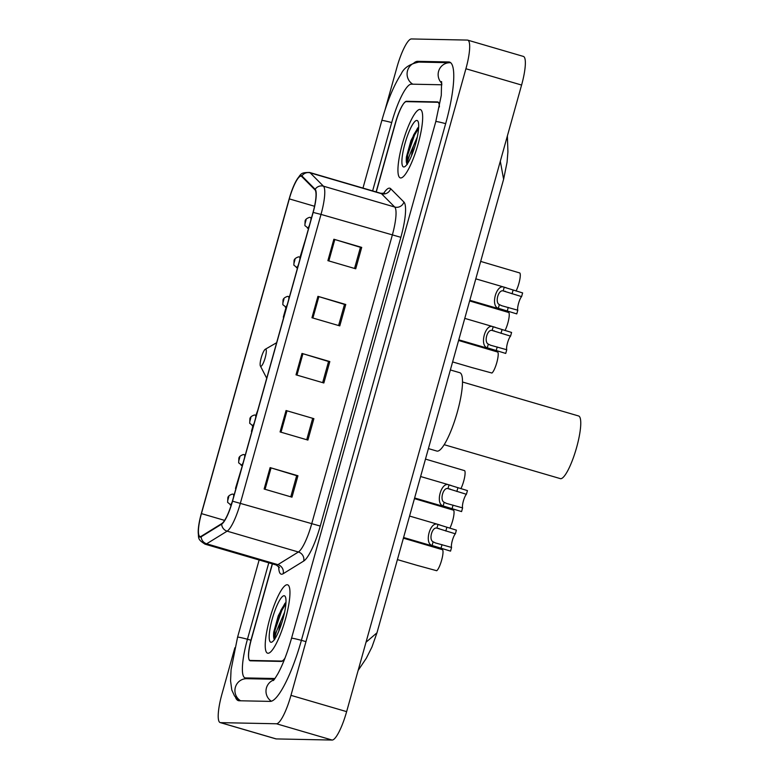 <?xml version="1.0" encoding="UTF-8"?>
<svg xmlns="http://www.w3.org/2000/svg" width="779" height="779" viewBox="0 0 779 779"><rect width="100%" height="100%" fill="white"/><g stroke="black" fill="none" stroke-linecap="round" stroke-linejoin="round"><path stroke-width="1.17" d="M439.337 106.976A22.26 4.742 -73.7 0 0 437.856 101.961A22.26 4.742 -73.7 0 0 437.584 101.922L406.521 101.289A22.26 4.742 -73.7 0 0 395.644 122.605L376.276 191.965M272.436 563.879L251.383 639.286A22.26 4.742 -73.7 0 0 250.03 660.758A22.26 4.742 -73.7 0 0 250.302 660.796L281.365 661.429A22.26 4.742 -73.7 0 0 285.046 657.963M441.927 84.784L411.302 84.161A40.08 8.54 -73.7 0 0 391.72 122.517L372.625 190.904M268.784 562.808L247.459 639.208A40.08 8.54 -73.7 0 0 245.034 677.847A40.08 8.54 -73.7 0 0 245.521 677.925L274.938 678.519M234.868 647.787L221.976 693.953A29.69 6.32 -73.7 0 0 220.184 722.581A29.69 6.32 -73.7 0 0 220.545 722.639L276.457 723.769A29.69 6.32 -73.7 0 0 290.966 695.355L465.91 68.756A29.69 6.32 -73.7 0 0 467.712 40.138A29.69 6.32 -73.7 0 0 467.342 40.08L411.439 38.95A29.69 6.32 -73.7 0 0 396.92 67.364L385.04 109.917M220.184 722.581L275.854 738.862A29.69 6.32 -73.7 0 0 276.224 738.92L332.127 740.05A29.69 6.32 -73.7 0 0 346.636 711.636L521.589 85.047A29.69 6.32 -73.7 0 0 523.381 56.419L467.712 40.138M235.453 697.195A63.82 13.594 -73.7 0 0 238.364 700.642A63.82 13.594 -73.7 0 0 239.143 700.759L270.206 701.392A63.82 13.594 -73.7 0 0 301.405 640.299L445.666 123.608A63.82 13.594 -73.7 0 0 449.522 62.067A63.82 13.594 -73.7 0 0 448.743 61.95L417.68 61.327A63.82 13.594 -73.7 0 0 414.155 62.778M366.023 642.227L376.978 632.801L503.614 179.248L500.313 161.253M268.025 653.26A35.62 7.586 -73.7 0 0 285.163 620.152A35.62 7.586 -73.7 0 0 287.597 584.815A35.62 7.586 -73.7 0 0 287.159 584.747A35.62 7.586 -73.7 0 0 270.021 617.864A35.62 7.586 -73.7 0 0 267.596 653.191A35.62 7.586 -73.7 0 0 268.025 653.26A35.62 7.586 -73.7 0 0 285.163 620.152A35.62 7.586 -73.7 0 0 287.597 584.815A35.62 7.586 -73.7 0 0 287.159 584.747A35.62 7.586 -73.7 0 0 270.021 617.864A35.62 7.586 -73.7 0 0 267.596 653.191A35.62 7.586 -73.7 0 0 268.025 653.26M400.737 177.963A35.62 7.586 -73.7 0 0 417.865 144.855A35.62 7.586 -73.7 0 0 420.3 109.518A35.62 7.586 -73.7 0 0 419.862 109.45A35.62 7.586 -73.7 0 0 402.733 142.567A35.62 7.586 -73.7 0 0 400.299 177.894A35.62 7.586 -73.7 0 0 400.737 177.963A35.62 7.586 -73.7 0 0 417.865 144.855A35.62 7.586 -73.7 0 0 420.3 109.518A35.62 7.586 -73.7 0 0 419.862 109.45A35.62 7.586 -73.7 0 0 402.733 142.567A35.62 7.586 -73.7 0 0 400.299 177.894A35.62 7.586 -73.7 0 0 400.737 177.963M200.291 536.556A23.75 5.064 106.3 0 1 199.999 536.507A23.75 5.064 106.3 0 1 201.44 513.614L289.311 198.888A23.75 5.064 106.3 0 1 301.21 176.2A23.75 5.064 106.3 0 1 301.726 176.521L314.979 189.852A23.75 5.064 106.3 0 1 313.022 212.424L232.395 501.179A23.75 5.064 106.3 0 1 221.791 523.576L201.294 536.225A23.75 5.064 106.3 0 1 200.291 536.556M200.135 537.12A24.344 5.19 -73.7 0 0 201.167 536.789L221.664 524.14A24.344 5.19 -73.7 0 0 232.532 501.179L313.148 212.424A24.344 5.19 -73.7 0 0 315.154 189.287L301.911 175.957A24.344 5.19 -73.7 0 0 295.358 182.383A24.344 5.19 -73.7 0 0 289.175 198.879L201.303 513.604A24.344 5.19 -73.7 0 0 198.411 528.143A24.344 5.19 -73.7 0 0 200.135 537.12M439.395 106.684A22.26 4.742 -73.7 0 0 437.925 102.322A22.26 4.742 -73.7 0 0 437.652 102.283L406.258 101.64A22.26 4.742 -73.7 0 0 395.381 122.955L376.121 191.926M272.28 563.83L251.315 638.926A22.26 4.742 -73.7 0 0 249.971 660.397A22.26 4.742 -73.7 0 0 250.244 660.436L281.628 661.069A22.26 4.742 -73.7 0 0 284.997 658.089M333.87 239.241L361.709 247.391L355.73 268.794L327.891 260.653L333.87 239.241L334.814 239.523L328.845 260.936M286.049 410.523L313.888 418.664L307.909 440.077L280.07 431.936L286.049 410.523L286.993 410.806L281.015 432.209M270.109 467.614L297.948 475.755L291.969 497.168L264.13 489.027L270.109 467.614L271.053 467.897L265.074 489.3M317.929 296.341L345.769 304.482L339.79 325.885L311.951 317.744L317.929 296.341L318.874 296.624L312.905 318.027M301.989 353.432L329.829 361.573L323.85 382.986L296.01 374.835L301.989 353.432L302.934 353.715L296.965 375.118M305.66 238.783L300.071 257.148M251.432 431.352L252.922 426.016M257.839 410.066L255.911 415.295M235.492 488.443L241.899 467.157M283.313 317.17L286.039 307.403M289.72 295.884L289.028 296.682M329.829 361.573L328.543 361.544M322.662 382.635L328.563 361.505L302.934 353.715M345.769 304.482L344.484 304.453M338.602 325.544L344.503 304.414L318.874 296.624M297.948 475.755L296.663 475.735M290.781 496.817L296.672 475.696L271.053 467.897M313.888 418.664L286.993 410.806M361.709 247.391L360.424 247.362M354.542 268.453L360.443 247.323L334.814 239.523M312.613 418.605L306.722 439.726M284.958 603.326L278.269 615.761L273.741 632.129C273.341 636.346 273.633 638.877 274.607 639.725C274.52 636.696 276.594 630.445 280.859 620.97A16.778 3.574 -73.7 0 0 278.863 630.971M280.859 620.97L284.598 612.265M271.092 642.276A24.198 5.151 -73.7 0 0 272.037 641.984A24.198 5.151 -73.7 0 0 282.543 620.454A24.198 5.151 -73.7 0 0 285.299 596.656A24.198 5.151 -73.7 0 0 284.092 595.74A24.198 5.151 -73.7 0 0 272.261 618.896A24.198 5.151 -73.7 0 0 271.092 642.276M274.442 639.491L275.036 630.153L281.784 610.493L285.893 603.608M273.741 632.129L280.907 610.239L285.406 602.897M444.176 444.692L560.656 478.715A32.65 6.953 -73.7 0 0 576.363 448.363A32.65 6.953 -73.7 0 0 578.593 415.967L462.512 382.012M265.61 349.177A8.91 1.899 -73.7 0 0 265.259 349.284A8.91 1.899 -73.7 0 0 261.393 357.21A8.91 1.899 -73.7 0 0 260.381 365.974A8.91 1.899 -73.7 0 0 260.829 366.305A8.91 1.899 -73.7 0 0 265.181 357.785A8.91 1.899 -73.7 0 0 265.61 349.177M428.411 448.587L436.873 451.07A40.82 8.696 -73.7 0 0 437.379 451.138A40.82 8.696 -73.7 0 0 457.01 413.201A40.82 8.696 -73.7 0 0 459.795 372.713L450.369 369.957M417.671 128.029L410.981 140.463L406.443 156.832C406.044 161.049 406.336 163.58 407.32 164.427C407.222 161.399 409.306 155.148 413.561 145.673A16.778 3.574 -73.7 0 0 411.565 155.683M413.561 145.673L417.301 136.968M403.804 166.979A24.198 5.151 -73.7 0 0 404.749 166.687A24.198 5.151 -73.7 0 0 415.246 145.157A24.198 5.151 -73.7 0 0 418.002 121.358A24.198 5.151 -73.7 0 0 416.794 120.443A24.198 5.151 -73.7 0 0 404.963 143.599A24.198 5.151 -73.7 0 0 403.804 166.979M407.144 164.194L407.748 154.855L414.486 135.205L418.596 128.321M406.443 156.832L413.62 134.942L418.109 127.6M417.359 565.427L436.717 570.725A11.13 2.376 106.3 0 0 441.605 560.267A11.13 2.376 106.3 0 0 442.569 549.74L403.405 538.162M449.843 528.23A11.13 2.376 106.3 0 0 453.407 517.607A11.13 2.376 106.3 0 0 453.612 510.206L414.438 498.628M460.886 488.686A11.13 2.376 106.3 0 0 464.45 478.072A11.13 2.376 106.3 0 0 464.654 470.672L425.48 459.094M472.561 367.746L491.909 373.034A11.13 2.376 106.3 0 0 496.798 362.586A11.13 2.376 106.3 0 0 497.771 352.059L458.597 340.481M505.035 330.539A11.13 2.376 106.3 0 0 508.609 319.926A11.13 2.376 106.3 0 0 508.804 312.525L469.64 300.947M516.078 291.005A11.13 2.376 106.3 0 0 519.642 280.391A11.13 2.376 106.3 0 0 519.846 272.991L480.672 261.413M436.951 528.143L437.973 524.471C430.281 520.635 423.932 543.362 432.102 545.485L450.544 551.123L451.567 547.442A7.42 1.577 106.3 0 1 452.326 540.607A7.42 1.577 106.3 0 1 455.364 533.819L436.951 528.143C432.15 526.614 428.469 539.789 433.134 541.814L435.685 543.031M439.074 528.571L438.558 528.405M437.973 524.471L456.397 530.139L455.364 533.819M409.579 516.058L440.067 524.997M435.091 542.836L451.567 547.442M447.983 488.608L449.016 484.937C441.323 481.101 434.974 503.828 443.144 505.951L461.577 511.579L462.609 507.898A7.42 1.577 106.3 0 1 463.359 501.072A7.42 1.577 106.3 0 1 466.407 494.285L447.983 488.608C443.193 487.07 439.512 500.254 444.166 502.28L446.727 503.497M450.116 489.027L449.59 488.871M449.016 484.937L467.439 490.604L466.407 494.285M420.611 476.524L451.109 485.463M446.124 503.302L462.609 507.898M492.143 330.462L493.165 326.791C485.473 322.954 479.134 345.681 487.294 347.804L505.737 353.432L506.759 349.752A7.42 1.577 106.3 0 1 507.519 342.926A7.42 1.577 106.3 0 1 510.566 336.138L492.143 330.462C487.342 328.923 483.662 342.108 488.326 344.133L490.877 345.35M494.266 330.88L493.75 330.724M493.165 326.791L511.589 332.458L510.566 336.138M464.771 318.377L495.269 327.316M490.283 345.155L506.759 349.752M503.185 290.918L504.208 287.247C496.515 283.41 490.166 306.137 498.336 308.27L516.769 313.898L517.801 310.217A7.42 1.577 106.3 0 1 518.561 303.391A7.42 1.577 106.3 0 1 521.599 296.604L503.185 290.918C498.385 289.389 494.704 302.573 499.358 304.599L501.919 305.806M505.308 291.346L504.792 291.18M504.208 287.247L522.631 292.923L521.599 296.604M475.803 278.843L506.301 287.782M501.325 305.621L517.801 310.217M362.975 188.08L381.837 120.492A11.87 0.672 15.6 0 1 391.701 122.566M381.837 120.492C387.416 100.783 393.882 85.252 401.224 73.908C403.814 67.929 409.705 63.985 418.907 62.096A11.87 11.578 91.2 0 0 412.773 84.19M418.907 62.096L449.97 62.719A11.87 11.578 91.2 0 0 441.839 83.295M445.656 123.657A11.87 0.672 -164.4 0 0 435.792 121.582L291.531 638.274C287.412 652.695 282.913 664.429 278.045 673.455C272.679 682.492 273.614 679.755 273.225 680.583M305.582 641.526A11.87 0.672 -164.4 0 0 291.531 638.274M271.365 701.227A11.87 11.578 -88.8 0 1 273.818 679.97M240.614 700.788A11.87 11.578 -88.8 0 1 246.748 678.694L274.393 679.249M239.864 700.779L234.547 696.017L231.791 689.99L230.565 680.895L231.071 669.687L237.576 637.183A11.87 0.672 15.6 0 1 250.955 640.231M521.589 85.047L465.91 68.756M346.636 711.636L290.966 695.355M332.127 740.05L276.457 723.769M276.224 738.92L220.545 722.639M407.845 101.679L406.521 101.289M438.11 102.068L437.584 101.922M420.417 62.125L417.68 61.327M450.243 62.388L448.743 61.95M248.258 678.723L245.521 677.925M201.44 513.614L224.605 520.382M383.619 193.387A37.11 7.907 106.3 0 1 389.412 188.138A37.11 7.907 106.3 0 1 390.678 188.713L403.921 202.043A37.11 7.907 106.3 0 1 400.864 237.322L320.247 526.068A37.11 7.907 106.3 0 1 303.674 561.075L283.176 573.714A37.11 7.907 106.3 0 1 278.687 566.44M313.148 212.424L321.006 214.41L240.39 503.156A29.69 6.32 106.3 0 1 227.137 531.161L206.639 543.8A29.69 6.32 106.3 0 1 205.383 544.219A29.69 6.32 106.3 0 1 205.013 544.161L276.282 565.009A29.69 6.32 -73.7 0 0 276.642 565.057A29.69 6.32 -73.7 0 0 277.899 564.648L298.396 551.999A29.69 6.32 -73.7 0 0 311.649 524.004L392.275 235.248A29.69 6.32 -73.7 0 0 394.719 207.029L381.467 193.698A29.69 6.32 -73.7 0 0 380.824 193.299L384.524 193.211M201.167 536.789A7.42 7.06 -121.7 0 0 206.639 543.8L277.899 564.648A7.42 7.06 58.3 0 1 283.176 573.714M320.247 526.068L232.532 501.179M315.154 189.287A7.42 7.206 -44.8 0 1 323.451 186.181A29.69 6.32 106.3 0 1 321.006 214.41L400.864 237.322M303.674 561.075A7.42 7.06 58.3 0 0 298.396 551.999L227.137 531.161A7.42 7.06 -121.7 0 1 221.664 524.14M301.911 175.957A7.42 7.206 -44.8 0 1 310.208 172.86L323.451 186.181L394.719 207.029A7.42 7.206 135.2 0 0 403.921 202.043M295.358 182.383C301.239 173.357 300.285 172.568 309.555 172.451A29.69 6.32 106.3 0 1 310.208 172.86L381.467 193.698A7.42 7.206 135.2 0 0 390.678 188.713M250.244 660.436L251.559 660.826M281.628 661.069L282.134 661.215M289.311 198.888L314.541 206.269M233.262 494.207A5.57 1.188 106.3 0 1 233.33 494.217A5.57 1.188 106.3 0 1 233.554 497.021M232.113 502.182A5.57 1.188 106.3 0 1 230.272 504.919A5.57 1.188 106.3 0 1 230.204 504.909A5.57 1.188 106.3 0 1 230.126 504.87M227.789 500.332L228.783 496.759L227.789 500.332M244.294 454.673A5.57 1.188 106.3 0 1 244.363 454.683A5.57 1.188 106.3 0 1 244.596 457.487M243.165 462.609A5.57 1.188 106.3 0 1 241.305 465.375A5.57 1.188 106.3 0 1 241.237 465.365A5.57 1.188 106.3 0 1 241.169 465.336M238.822 460.788L239.825 457.224L238.822 460.788M255.337 415.139A5.57 1.188 106.3 0 1 255.405 415.149A5.57 1.188 106.3 0 1 255.639 417.953M254.207 423.065A5.57 1.188 106.3 0 1 252.347 425.84A5.57 1.188 106.3 0 1 252.279 425.831A5.57 1.188 106.3 0 1 252.211 425.801M249.864 421.254L250.857 417.69L249.864 421.254M288.454 296.526A5.57 1.188 106.3 0 1 288.522 296.536A5.57 1.188 106.3 0 1 288.746 299.34M287.324 304.462A5.57 1.188 106.3 0 1 285.465 307.228A5.57 1.188 106.3 0 1 285.396 307.218A5.57 1.188 106.3 0 1 285.328 307.189M282.981 302.642L283.975 299.078L282.981 302.642M299.496 256.992A5.57 1.188 106.3 0 1 299.564 257.002A5.57 1.188 106.3 0 1 299.788 259.806M298.357 264.918A5.57 1.188 106.3 0 1 296.507 267.694A5.57 1.188 106.3 0 1 296.439 267.684A5.57 1.188 106.3 0 1 296.361 267.655M294.024 263.107L295.017 259.543L294.024 263.107M310.529 217.448A5.57 1.188 106.3 0 1 310.597 217.468A5.57 1.188 106.3 0 1 310.831 220.272M309.399 225.384A5.57 1.188 106.3 0 1 307.539 228.159A5.57 1.188 106.3 0 1 307.471 228.15A5.57 1.188 106.3 0 1 307.403 228.111M305.056 223.573L306.059 219.999L305.056 223.573M432.102 545.485L433.134 541.814M445.822 531.035L446.854 527.354M440.992 548.328L442.024 544.648M443.144 505.951L444.166 502.28M456.864 491.491L457.886 487.81M452.034 508.794L453.057 505.113M487.294 347.804L488.326 344.133M501.014 333.344L502.046 329.663M496.184 350.647L497.216 346.967M498.336 308.27L499.358 304.599M512.056 293.81L513.088 290.129M507.226 311.103L508.259 307.423M237.576 637.183L259.134 559.984M450.739 62.758L449.97 62.719M441.576 81.552L441.284 95.35L435.792 121.582M248.004 678.723L245.034 677.847M503.614 179.248L507.061 162.236L507.918 151.749L507.382 135.926M376.978 632.791L371.953 647.028L366.354 658.187L358.145 670.417M198.411 528.143C198.538 539.029 197.204 538.971 205.013 544.161M249.971 660.397L251.422 660.816M437.925 102.322L438.538 102.497M309.555 172.451L380.824 193.299M279.466 567.56L276.282 565.009M260.381 365.974L266.72 378.243M265.259 349.284L276.642 342.702M234.265 494.49L232.337 494.071C229.153 495.162 227.653 496.613 227.819 498.433L227.624 502.358L231.197 505.191M418.265 565.71L397.417 559.614M245.297 454.955L243.379 454.527C240.195 455.627 238.686 457.078 238.851 458.899L238.656 462.823L242.308 465.676M256.34 415.421L254.412 414.993C251.237 416.083 249.728 417.544 249.893 419.365L249.699 423.279L253.35 426.142M289.457 296.809L287.529 296.38C284.354 297.481 282.845 298.932 283.011 300.752L282.816 304.677L286.468 307.53M473.457 368.029L452.609 361.923M300.499 257.274L298.571 256.846C295.387 257.937 293.887 259.397 294.053 261.218L293.849 265.133L297.5 267.995M311.532 217.74L309.614 217.312C306.429 218.402 304.92 219.863 305.086 221.674L304.891 225.598L308.542 228.461M435.033 546.702L403.59 537.51M446.065 507.168L414.623 497.966M490.225 349.021L458.782 339.819M501.267 309.487L469.815 300.285"/></g></svg>
